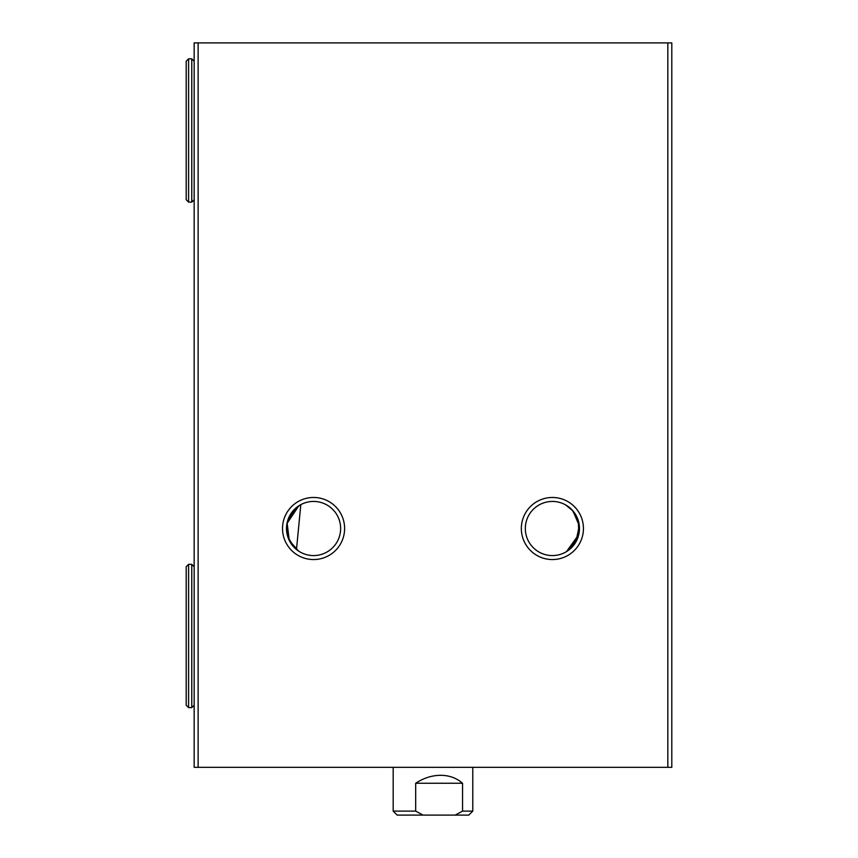 <?xml version="1.0" encoding="UTF-8"?>
<svg xmlns="http://www.w3.org/2000/svg" width="858" height="858" viewBox="0 0 858 858"><rect width="100%" height="100%" fill="white"/><g stroke="black" fill="none" stroke-linecap="round" stroke-linejoin="round"><path stroke-width="1.29" d="M552.391 559.555A31.049 31.049 0 0 1 521.342 528.507A31.049 31.049 0 0 1 552.391 497.468A31.049 31.049 0 0 1 583.44 528.507A31.049 31.049 0 0 1 552.391 559.555M552.391 501.447A27.07 27.07 0 0 0 525.321 528.507A27.07 27.07 0 0 0 552.391 555.576A27.07 27.07 0 0 0 579.461 528.507A27.07 27.07 0 0 0 552.391 501.447M313.567 559.555A31.049 31.049 0 0 1 282.518 528.507A31.049 31.049 0 0 1 313.567 497.468A31.049 31.049 0 0 1 344.616 528.507A31.049 31.049 0 0 1 313.567 559.555M313.567 501.447A27.07 27.07 0 0 0 286.497 528.507A27.07 27.07 0 0 0 313.567 555.576A27.07 27.07 0 0 0 340.637 528.507A27.07 27.07 0 0 0 313.567 501.447M298.799 505.823L299.528 505.373M298.82 505.812L286.947 523.595L287.816 536.851L294.058 547.275M295.12 548.316L298.445 550.954L289.285 540.465L287.119 522.769L295.249 508.579L300.826 504.633L296.482 549.506M293.672 546.857L290.883 543.275M290.83 543.2L288.889 539.639M287.012 533.762L287.022 523.219M290.851 513.803L296.439 507.55M567.149 551.201L575.739 542.202L579.332 525.868L573.026 510.993L565.647 504.912L572.876 510.821L579.279 525.375L576.093 541.591L567.524 550.954L577.434 538.781M565.647 552.112L566.441 551.651M566.537 551.587L578.796 534.48L578.356 520.87L572.114 509.974M570.978 508.837L565.132 504.633M565.497 504.826L566.441 505.373M567.181 505.845L569.487 507.518M575.107 513.803L578.957 523.305M579.461 528.517L577.455 538.717M671.803 767.331L194.155 767.331L194.155 42.9L671.803 42.9L671.803 767.331M667.824 767.331L667.824 42.9M198.134 767.331L198.134 42.9M462.548 811.121L462.548 783.257C456.585 778.024 449.281 775.375 440.647 775.3C431.982 775.375 423.648 778.024 415.68 783.257L415.68 811.121L423.005 815.1L455.212 815.1L462.548 811.121L472.779 811.121L472.779 767.331M423.005 815.1L397.157 815.1L393.179 811.121L415.68 811.121M455.212 815.1L468.8 815.1L472.779 811.121M462.548 783.257L415.68 783.257M186.197 705.244L186.197 566.72L188.588 564.339L188.588 707.625L186.197 705.244M186.197 199.732L186.197 61.208L188.588 58.827L188.588 202.113L186.197 199.732M188.588 707.625L191.763 707.625L191.763 564.339L194.155 566.72M188.588 202.113L191.763 202.113L191.763 58.827L194.155 61.208M393.179 811.121L393.179 767.331M191.763 707.625L194.155 705.244M191.763 564.339L188.588 564.339M191.763 202.113L194.155 199.732M191.763 58.827L188.588 58.827"/></g></svg>
